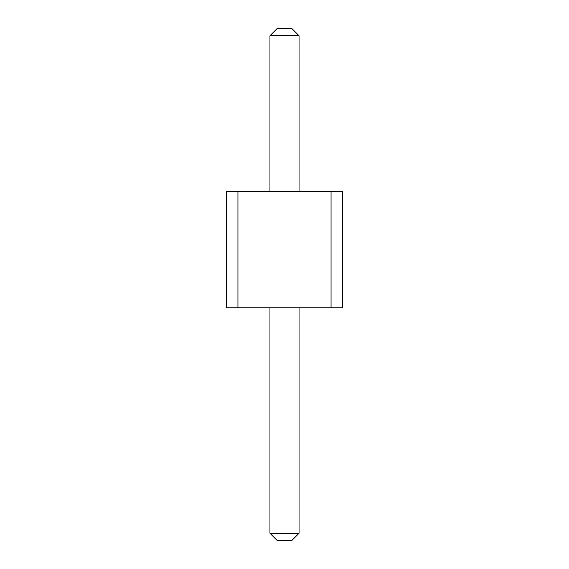 <?xml version="1.0" encoding="UTF-8"?>
<svg xmlns="http://www.w3.org/2000/svg" width="569" height="569" viewBox="0 0 569 569"><rect width="100%" height="100%" fill="white"/><g stroke="black" fill="none" stroke-linecap="round" stroke-linejoin="round"><path stroke-width="0.85" d="M237.949 191.39L237.949 307.779L226.306 307.779L226.306 191.39L331.051 191.39L331.051 307.779L237.949 307.779M331.051 307.779L342.694 307.779L342.694 191.39L331.051 191.39M269.955 191.39L269.955 35.726L299.045 35.726L299.045 191.39M299.045 307.779L299.045 533.274L291.776 540.55L277.224 540.55L269.955 533.274L299.045 533.274M269.955 307.779L269.955 533.274M299.045 35.726L291.776 28.45L277.224 28.45L269.955 35.726"/></g></svg>
